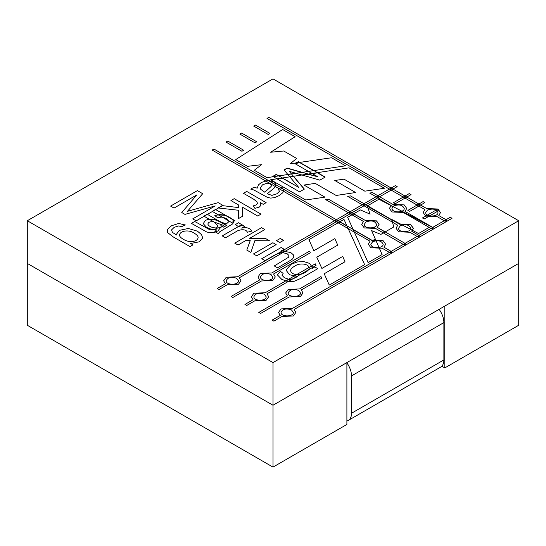 <?xml version="1.0" encoding="UTF-8"?>
<svg xmlns="http://www.w3.org/2000/svg" width="546" height="546" viewBox="0 0 546 546"><rect width="100%" height="100%" fill="white"/><g stroke="black" fill="none" stroke-linecap="round" stroke-linejoin="round"><path stroke-width="0.82" d="M444.806 306.06L518.7 263.404L518.7 325.266L518.7 263.404L346.894 362.592L346.894 424.454L273 467.117L273 405.255L346.894 362.592L346.894 424.454L273 467.117L273 405.255L518.7 263.404L518.7 220.734L273 78.883L27.3 220.734L273 362.592L518.7 220.734L273 78.883L27.3 220.734L27.3 263.404L273 405.255L273 362.592L518.7 220.734L518.7 263.404L444.806 306.06L444.806 367.922L518.7 325.266L444.806 367.922L444.806 306.06M441.803 366.189L444.806 367.922L441.803 366.189M27.3 325.266L27.3 263.404L273 405.255L27.3 263.404L273 405.255L273 362.592L27.3 220.734L27.3 325.266L273 467.117L27.3 325.266M274.269 265.943L288.67 257.18L288.916 255.467L287.21 253.801L282.214 252.464L275.641 254.511L265.056 260.626L261.759 258.722L281.163 247.515L284.125 249.222L281.361 250.819L290.738 252.545L293.318 254.777L293.891 257.002L292.479 259.009L289.469 260.954L277.545 267.833L274.269 265.943M283.538 240.363L279.777 242.533L276.494 240.643L280.255 238.472L283.538 240.363M247.358 232.234C245.946 228.453 238.752 229.552 235.667 231.927L225.512 237.797L222.236 235.899L241.639 224.699L244.581 226.392L241.639 228.091C246.819 227.047 250.129 228.071 251.583 231.156L247.358 232.234M196.806 194.922L174.031 208.067L170.591 206.088L197.372 190.622L202.702 193.7L187.428 211.343L218.188 202.641L222.966 205.398L196.178 220.857L192.738 218.871L215.179 205.917L184.951 214.38L181.763 212.537L196.806 194.922M384.418 188.254L349.051 167.834L270.686 179.757L305.74 199.993L324.952 197.147L303.986 185.039L315.206 183.367L336.159 195.468L355.658 192.52L334.794 180.473L344.048 179.17L364.851 191.175L384.418 188.254M268.195 134.459L253.692 126.092L255.473 125.061L269.881 133.381L268.195 134.459M255.071 142.875L239.844 134.084L241.625 133.053L256.757 141.789L255.071 142.875M372.495 192.622L392.915 204.416L404.211 204.893L406.743 208.429L405.036 211.411L433.62 227.914L431.838 228.945L403.255 212.442L391.96 211.964L389.421 208.429L391.134 205.439L369.669 193.045L372.495 192.622M328.521 199.201L365.226 220.4L376.515 220.877L379.054 224.413L377.341 227.395L405.931 243.898L404.149 244.929L375.559 228.426L364.271 227.948L361.732 224.413L363.445 221.43L325.675 199.624L328.521 199.201M350.477 195.898L399.522 224.215L410.817 224.693L413.356 228.228L411.643 231.211L419.772 235.906L417.99 236.937L409.862 232.241L398.573 231.763L396.034 228.228L397.741 225.245L347.652 196.321L350.477 195.898M213.936 149.044L371.833 240.206L383.128 240.684L385.66 244.219L383.954 247.201L392.083 251.897L390.301 252.921L382.173 248.232L370.877 247.754L368.338 244.219L370.052 241.236L212.155 150.068L213.936 149.044M268.782 117.376L426.679 208.538L437.974 209.016L440.506 212.551L438.8 215.534L446.928 220.229L445.147 221.26L437.018 216.564L425.723 216.086L423.191 212.551L424.897 209.568L267.001 118.407L268.782 117.376M241.946 151.283L225.996 142.076L227.778 141.045L243.632 150.198L241.946 151.283M247.447 166.339L235.756 159.589L282.685 129.518L295.133 136.705L270.666 152.238L283.743 150.996L296.655 158.449L290.124 163.8L331.586 157.746L345.557 165.813L267.042 177.655L254.286 170.291L261.575 164.674L247.447 166.339M218.223 233.586L214.858 231.64L216.585 229.859L210.899 229.129L206.606 227.389L203.221 223.628L205.48 220.325L208.743 219.205L212.346 219.096L215.8 219.861L226.262 224.031L229.067 221.464L226.406 218.536L222.147 217.021L217.601 217.731L214.803 215.622L219.581 214.53L224.447 215.076L229.538 217.219L232.999 219.895L233.797 222.065L232.589 223.935L219.738 231.784L218.223 233.586M245.72 240.595L238.042 245.024L234.76 243.134L261.548 227.668L264.824 229.566L249.59 238.356L265.233 238.315L269.492 240.779L254.866 240.663L250.853 252.423L246.792 250.075L250.232 240.622L245.72 240.595M276.16 244.622L256.75 255.828L253.474 253.938L272.877 242.731L276.16 244.622M314.789 266.933L317.786 268.659L301.017 278.337L293.659 281.518L287.776 281.559L281.756 279.361L277.723 275.225L277.641 274.59L280.364 271.314L283.128 273.403L282.036 275.327L284.459 277.798L288.916 279.32L293.161 278.801L297.652 276.501L289.523 274.747L286.281 270.461L286.384 269.608L291.093 264.339L297.222 261.971L303.76 261.548L309.555 263.411L312.496 267.52L312.421 268.298L314.789 266.933M294.014 276.331L296.574 274.85L300.061 274.679M308.729 269.683L309.132 268.113M309.104 267.615L312.032 265.929L312.489 267.506M285.756 281.094L288.547 279.491L292.001 279.34M279.211 252.9L282.623 250.928L285.619 251.044M238.67 226.624L241.974 225.102M214.858 231.852L216.585 229.859M209.405 219.321L212.346 219.315L215.8 220.072L219.847 221.758L226.433 225.559M207.89 224.16C209.282 228.139 219.977 229.627 223.642 225.457L213.486 221.792C210.108 221.417 208.244 222.208 207.89 224.16L207.883 223.996M214.517 229.73L216.987 228.228L221.089 227.156M222.434 226.454L223.642 225.457M218.325 214.878L224.447 215.288L226.215 215.861L232.343 219.403L233.708 221.355M324.979 177.184L317.479 172.85L312.326 173.635M317.717 176.747L294.942 163.595L298.382 161.609L325.163 177.075L319.833 180.153L289.271 171.335L304.347 189.093L299.577 191.851L272.788 176.385L276.228 174.399L298.662 187.353L284.016 169.902L287.21 168.066L317.717 176.747L308.231 174.263L302.409 175.143M304.231 189.162L293.516 176.501L290.001 177.034M298.662 187.353L282.418 178.187L277.266 178.972M295.127 163.704L299.74 162.612L313.629 170.632M427.504 210.046L425.709 212.551C425.341 217.124 438.356 217.124 437.988 212.551C436.39 209.063 432.896 208.231 427.504 210.046M425.887 216.182L427.484 215.26L429.374 216.011M389.585 189.175L391.182 188.254L392.779 189.182M403.426 197.174L405.023 196.253L406.62 197.174M417.274 205.166L418.871 204.245L420.468 205.166M444.43 220.843L446.027 219.922L446.744 220.338M391.946 208.531L391.946 208.64C393.311 211.937 396.635 212.865 401.911 211.411L430.753 226.467M431.122 228.528L432.719 227.607L433.435 228.023M372.659 241.707L370.864 244.219C370.495 248.792 383.51 248.792 383.142 244.219C381.545 240.731 378.05 239.892 372.659 241.707M370.864 244.321L370.864 244.431C371.655 247.161 374.379 248.273 379.033 247.775L379.572 248.996M353.221 229.675L371.833 240.417L375.416 239.517L375.948 240.725M265.649 180.958L268.325 180.658L275.969 185.067M278.951 188.636L280.76 187.838L283.538 189.442L283.79 190.472M334.739 220.843L336.336 219.922L337.933 220.843M338.295 222.898L339.892 221.976L346.901 226.024L348.048 228.528M368.345 244.321L370.052 241.236M389.585 252.511L391.182 251.59L391.898 251.999M352.136 214.906L353.74 213.984L365.226 220.4M365.226 220.611L376.515 221.089L379.054 224.522M384.985 232.023L377.341 227.395M403.426 244.512L405.023 243.591L405.746 244.007M400.355 225.723L398.553 228.228C398.191 232.801 411.199 232.801 410.838 228.228C409.241 224.74 405.746 223.908 400.355 225.723M410.626 229.354L410.831 228.337M400.532 224.058L410.817 224.904L413.349 228.337M362.428 204.859L364.025 203.931L365.622 204.859M367.281 206.163L391.741 219.936L392.369 222.14M417.274 236.52L418.871 235.599L419.587 236.015M294.71 266.161C291.987 267.683 290.622 269.164 290.622 270.611C291.1 273.218 293.652 274.577 298.273 274.679C302.341 274.679 309.602 270.714 309.132 268.004C308.94 263.602 299.31 262.592 294.71 266.161M366.052 221.908L364.25 224.413C363.889 228.986 376.897 228.986 376.535 224.413C374.938 220.925 371.444 220.093 366.052 221.908M364.25 224.522L364.25 224.624C363.889 229.197 376.897 229.204 376.535 224.624L376.528 224.522M348.58 212.851L350.184 211.93L351.781 212.851M361.732 224.522L363.445 221.43M393.741 205.917L391.946 208.429C391.578 213.001 404.593 213.001 404.224 208.429C402.627 204.941 399.133 204.102 393.741 205.917M376.276 196.86L377.873 195.939L379.47 196.86M389.428 208.531L391.018 205.746L392.765 206.654M351.515 413.254A15.677 9.05 60 0 1 348.266 420.434A15.677 9.05 60 0 1 346.894 420.986A15.677 9.05 60 0 0 348.266 420.434A15.677 9.05 60 0 0 351.515 413.254L443.884 359.923A15.677 9.05 60 0 1 440.636 367.103L348.266 420.434L440.636 367.103A15.677 9.05 60 0 0 443.884 359.923L443.884 322.597L443.884 359.923L351.515 413.254L351.515 375.921L351.515 413.254M346.894 362.865A15.677 9.05 60 0 1 351.515 375.921L443.884 322.597A15.677 9.05 60 0 0 439.127 309.343A15.677 9.05 60 0 1 443.884 322.597L351.515 375.921A15.677 9.05 60 0 0 346.894 362.865M194.704 221.471L209.882 229.784L212.844 229.927L215.731 228.938L218.059 225.887L214.503 222.263L203.917 216.148L207.214 214.25L226.617 225.45L223.662 227.156L220.898 225.566L221.11 226.795L217.902 230.978L214.039 232.466L210.19 232.801L206.716 231.982L191.421 223.362L194.704 221.471M239.005 226.822L235.244 224.652L238.52 222.754L242.281 224.925L239.005 226.822M253.078 205.938L256.197 204.955L257.48 203.474L256.913 201.727L253.617 199.188L243.455 193.318L246.737 191.428L266.141 202.634L263.199 204.327L260.265 202.634L260.865 205.412L259.391 207.023L254.955 208.374L253.078 205.938M329.265 285.06L364.632 264.646L343.98 219.403L308.927 239.639L313.861 250.73L334.828 238.629L337.728 245.106L316.776 257.207L321.881 268.461L342.745 256.415L344.997 261.759L324.201 273.764L329.265 285.06M422.433 217.963L436.937 209.589L438.718 210.62L424.31 218.939L422.433 217.963M407.869 210.387L423.089 201.597L424.87 202.621L409.739 211.357L407.869 210.387M321.696 278.18L301.276 289.967L302.982 292.956L300.45 296.492L289.155 296.969L260.572 313.472L258.79 312.442L287.373 295.939L285.667 292.956L288.199 289.421L299.495 288.943L320.959 276.549L321.696 278.18M310.299 252.791L273.58 273.983L275.293 276.965L272.754 280.501L261.466 280.978L232.876 297.481L231.095 296.458L259.684 279.948L257.971 276.965L260.51 273.43L271.799 272.952L309.568 251.146L310.299 252.791M316.025 265.465L266.974 293.789L268.687 296.771L266.148 300.307L254.852 300.785L246.724 305.48L244.942 304.45L253.071 299.754L251.365 296.771L253.897 293.236L265.192 292.758L315.288 263.834L316.025 265.465M397.181 186.636L239.285 277.798L240.991 280.78L238.452 284.316L227.163 284.794L219.035 289.489L217.253 288.459L225.382 283.77L223.669 280.78L226.208 277.245L237.503 276.767L395.4 185.606L397.181 186.636M452.027 218.304L294.13 309.466L295.836 312.449L293.304 315.984L282.009 316.462L273.88 321.157L272.099 320.127L280.228 315.431L278.515 312.449L281.053 308.913L292.349 308.435L450.245 217.274L452.027 218.304M393.297 202.805L409.247 193.598L411.029 194.629L395.174 203.781L393.297 202.805M367.219 205.985L378.91 199.235L430.999 226.324L418.55 233.517L391.646 219.39L393.796 226.938L380.883 234.391L371.621 230.624L382.098 254.559L368.127 262.626L347.625 217.294L360.38 209.93L370.099 214.141L367.219 205.985M250.744 189.114L254.115 187.169L257.2 188.165L258.463 184.882L261.473 182.405L267.997 180.453L273.717 181.757L275.662 183.64L275.976 184.869L274.522 187.715L267.301 193.755L271.915 195.366L276.815 193.837L279.436 191.38L278.207 188.752L281.859 187.135L283.79 190.37L282.808 192.704L279.102 195.645L274.467 197.645L270.707 198.102L267.465 197.406L253.863 189.988L250.744 189.114M238.609 204.989L230.931 200.553L234.207 198.662L260.995 214.128L257.712 216.018L242.479 207.221L242.547 216.257L238.288 218.714L238.486 210.265L218.12 207.951L222.181 205.603L238.554 207.589L238.609 204.989M231.627 222.563L212.217 211.357L215.499 209.466L234.903 220.666L231.627 222.563M192.991 244.867L189.994 246.594L173.225 236.916L167.724 232.664L167.226 230.938L167.649 229.265L171.464 225.791L178.631 223.464L185.401 224.986L181.784 226.583L178.446 225.955L174.174 227.354L171.533 229.927L172.427 232.378L176.419 234.971L176.372 234.384L179.272 230.378L188.356 228.467L197.481 231.183L201.583 234.719L202.498 237.353L202.313 238.5L199.085 241.844L190.622 243.496L192.991 244.867M203.917 216.366L207.214 214.25M212.217 211.568L215.52 209.691M218.12 208.162L222.222 205.822M284.016 170.12L287.21 168.277L301.761 172.42M272.788 176.597L276.228 174.611L278.501 175.928M289.271 171.335L291.4 173.983M267.069 183.149L262.428 184.869L260.36 188.008L260.763 189.36L264.824 192.24L271.171 186.377L271.471 185.531L270.277 183.845L267.069 183.149M436.35 210.142L436.937 209.8L438.534 210.722M291.523 309.944C286.131 308.128 282.637 308.961 281.04 312.449C280.671 317.021 293.68 317.021 293.318 312.449L291.523 309.944M236.671 278.276C231.279 276.46 227.784 277.293 226.187 280.78C225.826 285.353 238.834 285.353 238.472 280.78L236.671 278.276M264.366 294.26C258.975 292.451 255.48 293.284 253.883 296.771C253.515 301.344 266.53 301.344 266.161 296.771L264.366 294.26M194.328 233.272C189.544 229.484 180.009 230.528 179.552 235.012C179.088 237.455 186.015 241.544 190.479 241.585C195.147 241.537 197.7 240.206 198.13 237.592C198.123 236.131 196.86 234.691 194.328 233.272M270.973 274.461C265.581 272.645 262.087 273.478 260.49 276.965C260.128 281.538 273.137 281.538 272.775 276.965L270.973 274.461M298.669 290.445C293.277 288.629 289.783 289.469 288.186 292.956C287.817 297.529 300.832 297.529 300.464 292.956L298.669 290.445"/></g></svg>
